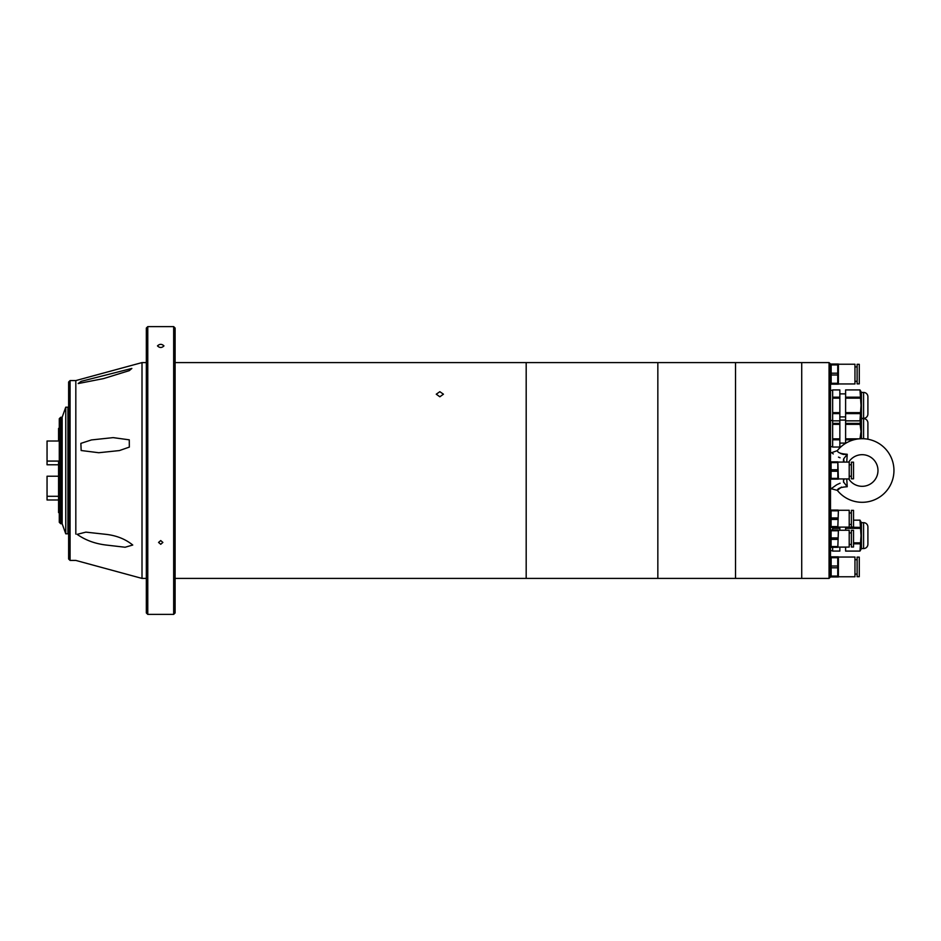 <?xml version="1.0" encoding="UTF-8"?>
<svg xmlns="http://www.w3.org/2000/svg" width="941" height="941" viewBox="0 0 941 941"><rect width="100%" height="100%" fill="white"/><g stroke="black" fill="none" stroke-linecap="round" stroke-linejoin="round"><path stroke-width="1.41" d="M829.056 578.409L830.503 576.974L830.503 364.026L829.056 362.591L829.056 578.409L801.72 578.409L801.72 362.591L801.72 578.409L735.533 578.409L735.533 362.591L657.841 362.591L657.841 578.409L657.841 362.591L175.108 362.591M829.056 362.591L735.533 362.591L735.533 578.409L526.184 578.409L526.184 362.591L526.184 578.409L175.108 578.409M838.407 383.952L854.957 383.952L854.957 364.238L838.407 364.238M837.749 364.92L831.162 364.92L831.162 364.026L837.749 364.026L837.749 384.175L838.372 384.175L838.407 364.096L837.749 364.026L838.372 364.026M857.122 366.908L854.957 366.908M857.122 381.293L854.957 381.293M830.503 384.093L831.162 383.281L837.749 383.281M837.749 374.989L831.162 374.989L831.162 383.281M831.162 374.989L831.162 373.201L837.749 373.201M831.162 364.92L831.162 373.201M859.274 383.881L859.274 364.308L857.122 364.308L857.122 383.881L859.274 383.881M837.749 384.175L831.162 384.175M838.407 576.762L854.957 576.762L854.957 557.048L838.407 557.048M837.749 557.719L831.162 557.719L831.162 556.825L837.749 556.825L837.749 576.974L838.372 576.974L838.407 556.907L837.749 556.825L838.372 556.825M857.122 559.707L854.957 559.707M857.122 574.092L854.957 574.092M830.503 576.904L831.162 576.08L837.749 576.08L838.349 572.657M837.749 567.799L831.162 567.799L831.162 576.08M831.162 567.799L831.162 566.011L837.749 566.011M831.162 557.719L831.162 566.011M859.274 576.692L859.274 557.119L857.122 557.119L857.122 576.692L859.274 576.692M837.749 576.974L831.162 576.974M838.407 479.063L837.831 461.866L837.831 479.134L831.079 479.134L831.079 461.866L837.831 461.866M853.522 478.84L851.358 478.84L851.358 462.16L853.522 462.16L853.522 478.84M851.358 476.252L849.205 476.252M851.358 464.748L849.205 464.748M838.407 462.078L849.205 462.078L849.205 478.922L838.407 478.922M831.079 479.134L838.372 479.134M837.831 462.607L831.079 462.607M831.079 469.759L837.831 469.759M837.831 471.241L831.079 471.241M831.079 478.393L837.831 478.393M853.522 527.042L851.358 527.042L851.358 510.351L853.522 510.351L853.522 527.042M851.358 524.455L849.205 524.455M851.358 512.951L849.205 512.951M838.407 510.281L849.205 510.281L849.205 527.113L838.407 527.113M837.831 510.069L831.079 510.069L831.079 527.336L837.831 527.336L838.407 510.14L837.831 527.336M837.831 510.81L831.079 510.81M831.079 517.962L837.831 517.962M837.831 519.444L831.079 519.444M831.079 526.595L837.831 526.595M853.522 547.015L851.358 547.015L851.358 530.324L853.522 530.324L853.522 547.015M851.358 544.427L849.205 544.427M851.358 532.912L849.205 532.912M838.407 530.254L849.205 530.254L849.205 547.086L838.407 547.086M837.831 530.03L831.079 530.03L831.079 547.297L837.831 547.297L838.407 530.101L837.831 547.297M837.831 530.783L831.079 530.783M831.079 537.923L837.831 537.923M837.831 539.405L831.079 539.405M831.079 546.556L837.831 546.556M861.427 418.333L861.427 392.432L863.591 392.432A4.317 4.317 0 0 1 867.908 396.749L867.908 414.016A4.317 4.317 0 0 1 863.591 418.333L861.427 418.333L859.98 420.85L845.606 420.85L859.98 420.839L861.015 405.383L859.98 389.915L845.606 389.927L845.606 397.173L859.98 397.173M832.656 390.28L830.503 390.28M832.656 420.498L830.503 420.498M832.656 424.344L832.656 438.824L839.854 438.824L839.854 424.344L832.656 424.344L832.656 420.85L839.854 420.839L832.656 420.85L832.656 412.629L839.854 412.629L839.854 398.149L832.656 398.149L832.656 412.629M832.656 398.149L832.656 389.915L839.854 389.927L832.656 389.915M860.733 415.381L859.98 413.605L845.606 413.605L845.606 423.368L859.98 423.368L860.98 419.11M845.606 393.879L839.854 393.879M845.606 416.898L839.854 416.898M832.656 397.173L839.854 397.173L839.854 389.927M832.656 423.368L839.854 423.368L839.854 413.605L832.656 413.605M860.733 391.715L859.98 389.927L845.606 389.927M839.854 398.149L839.854 397.173M839.854 413.605L839.854 412.629M859.98 398.149L845.606 398.149L845.606 412.629L859.98 412.629M845.606 412.629L845.606 413.605M845.606 397.173L845.606 398.149M861.427 438.706L861.427 418.639L863.591 418.639A4.317 4.317 0 0 1 867.908 422.944L867.908 439.224M832.656 446.693L830.503 446.693M832.656 447.046L839.854 447.046L832.656 447.046L832.656 438.824M859.98 423.368L861.015 431.578L859.98 438.824M845.606 420.074L839.854 420.074M845.606 443.093L839.854 443.093M839.854 447.046L839.854 439.8L832.656 439.8M839.854 424.344L839.854 423.368M839.854 439.8L839.854 438.824M853.863 439.8L845.606 439.8L845.606 443.34M859.98 424.344L845.606 424.344L845.606 438.824L859.392 438.824M845.606 438.824L845.606 439.8M845.606 423.368L845.606 424.344M861.427 548.568L861.427 522.667L863.591 522.667A4.317 4.317 0 0 1 867.908 526.984L867.908 544.251A4.317 4.317 0 0 1 863.591 548.568L861.427 548.568L859.98 551.085L845.606 551.085L859.98 551.073L861.015 535.617L859.98 520.15L853.522 520.161L859.98 520.15L860.733 521.937M832.656 550.72L830.503 550.72M832.656 551.073L839.854 551.073L832.656 551.085L832.656 547.297M832.656 530.03L832.656 527.395L839.854 527.113M860.733 545.615L859.98 543.827L853.522 543.827M845.606 547.121L839.854 547.121M839.854 530.254L839.854 528.371L832.656 528.371M839.854 551.085L839.854 547.086M839.854 528.371L839.854 527.395M845.606 547.086L845.606 551.085M859.98 528.371L845.606 528.371L845.606 530.254M853.522 542.851L859.98 542.851M845.606 527.113L859.98 527.395M845.606 527.395L845.606 528.371M848.747 462.078A15.832 15.832 0 0 1 877.977 470.5A15.832 15.832 0 0 1 848.747 478.922M833.279 453.95L831.679 452.68L837.325 450.633A31.794 31.794 0 0 1 893.95 470.5A31.794 31.794 0 0 1 837.325 490.367L841.442 487.097M846.747 478.922L847.229 486.744C840.948 487.132 837.643 488.332 837.325 490.367L830.503 488.555M837.325 450.633C837.643 452.656 840.948 453.868 847.229 454.256L846.747 462.078M843.512 482.18L843.665 482.133C827.809 489.567 827.809 489.567 843.665 482.133L843.442 478.922M840.066 483.215L837.196 484.533M836.631 484.838L831.679 488.32M844.101 462.078L843.665 458.867L847.229 454.256L843.359 454.432M843.442 462.078L843.442 459.867M843.442 481.133L844.101 478.922L843.442 481.133M843.324 454.421L840.619 453.491M843.665 482.133L847.229 486.744M843.665 458.867C827.809 451.433 827.809 451.433 843.665 458.867M838.478 457.114L840.066 457.785M439.847 396.784L436.259 394.197L439.847 391.691L443.446 394.197L439.847 396.784M157.476 345.888C159.641 343.841 161.793 343.841 163.957 345.888C161.805 348.017 159.641 348.017 157.476 345.888M147.772 326.621L146.326 328.056L146.326 612.944L147.772 614.379L147.772 326.621L173.673 326.621L173.673 614.379L147.772 614.379M160.723 544.298L158.559 542.439L160.723 540.569L162.875 542.439L160.723 544.298M173.673 614.379L175.108 612.944L175.108 328.056L173.673 326.621M75.821 534.088L75.821 380.576L75.821 534.088M70.069 560.424L68.634 558.989L68.634 382.011L70.069 380.576L70.069 560.424L75.821 560.424L142.009 578.409L142.009 362.591L146.326 362.591M132.752 545.027L125.118 547.239L106.015 545.027C94.935 543.686 85.313 540.134 77.15 534.347L85.854 532.135L106.015 534.347C116.531 535.547 125.447 539.111 132.752 545.027M81.161 450.516L80.867 443.376L91.465 439.929L113.12 437.624L129.27 439.835L129.329 447.104L119.389 450.574L98.77 452.727L81.161 450.516M81.161 381.328L131.869 368.437L129.27 370.648L103.569 378.588L78.174 383.552L81.161 381.328M59.283 428.414L58.565 428.414L58.565 441.011L47.05 441.011L47.05 461.078L58.565 461.078L58.565 512.586L59.283 512.586M58.565 499.989L47.05 499.989L47.05 476.228L58.565 476.228M58.565 438.212L58.565 433.589M47.05 496.295L58.565 496.295M58.565 464.772L47.05 464.772L47.05 461.078M67.917 407.194L67.917 533.806L65.752 533.806L65.752 407.194L67.917 407.194M65.752 407.194L62.153 417.263L62.153 523.737L65.752 533.806M62.153 417.263L60.718 417.263L60.718 523.737L62.153 523.737M60.718 417.263L59.283 418.698L59.283 522.302L60.718 523.737M863.591 392.432L863.591 418.333M863.591 418.639L863.591 438.729M863.591 522.667L863.591 548.568M861.427 392.432L859.98 389.915M861.427 522.667L859.98 520.15M831.679 452.68L830.503 452.445M142.009 578.409L146.326 578.409M70.069 380.576L75.821 380.576L142.009 362.591M68.634 412.229L67.917 412.229M68.634 528.771L67.917 528.771"/></g></svg>
